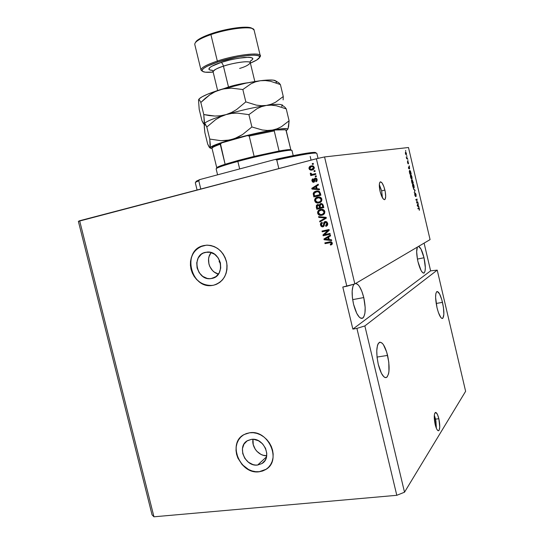 <?xml version="1.0" encoding="UTF-8"?>
<svg xmlns="http://www.w3.org/2000/svg" width="544" height="544" viewBox="0 0 544 544"><rect width="100%" height="100%" fill="white"/><g stroke="black" fill="none" stroke-linecap="round" stroke-linejoin="round"><path stroke-width="0.82" d="M436.376 428.305L435.554 419.125L438.858 418.724C440.13 425.102 440.055 429.107 438.641 430.719C437.451 430.93 436.288 428.849 435.166 424.49L434.275 415.902L434.642 413.576L435.839 412.454L437.417 414.392L438.858 418.724L439.749 427.19L439.083 430.284L438.688 430.698L437.716 430.467L436.635 428.869L435.166 424.49C433.894 418.064 433.962 414.059 435.37 412.481C436.58 412.284 437.736 414.358 438.858 418.724L435.554 419.125L434.323 415.283L435.914 420.866L436.376 428.305M382.398 197.71L381.643 190.862L384.894 190.087C385.982 195.194 385.941 198.363 384.778 199.58C383.187 199.811 381.63 197.091 380.1 191.413L379.318 184.865L379.651 182.73L380.419 181.825L382.106 183.002L383.921 186.755L385.261 191.821L385.682 196.534L385.05 199.328L384.628 199.648L383.554 199.254L381.691 196.289L380.1 191.413C379.018 186.279 379.059 183.11 380.215 181.914C381.82 181.703 383.384 184.423 384.894 190.087L381.643 190.862L379.331 184.559L381.643 190.862L382.398 197.71M257.645 465.032L266.526 456.831L257.645 465.032L255.279 465.045L252.892 464.562L248.397 462.216L244.841 458.374L242.753 453.601L242.44 448.61L243.957 444.162L247.085 440.919L251.355 439.382C263.629 437.152 272.666 457.565 262.011 463.515L257.645 465.032C245.018 467.078 236.429 446.053 247.642 440.586L251.355 439.382L253.722 439.348L258.475 440.735L262.63 443.89L265.554 448.331L266.784 453.363L266.138 458.211L265.132 460.333L261.95 463.556L257.645 465.032M211.868 278.44L214.785 277.352L211.868 278.44L209.535 278.671L207.176 278.399L202.728 276.379L199.192 272.714L197.091 267.934L196.744 262.772L198.206 257.999L201.266 254.327L203.259 253.089L207.067 252.083C221.442 250.356 226.1 276.168 211.868 278.44L211.058 278.576C196.554 281.173 190.937 254.973 205.462 252.321L210.168 252.307L214.669 254.293L218.26 257.978L220.388 262.813L220.721 268.036L219.212 272.843L216.097 276.495L211.868 278.44M202.885 245.766L202.905 245.759C181.56 250.974 191.06 289.598 212.616 285.382L212.527 285.416C201.736 285.79 194.534 280.242 190.917 268.777C189.339 256.904 193.603 249.166 203.701 245.555L207.25 245.14L210.861 245.5L214.397 246.643L217.716 248.506L220.694 251.036L223.203 254.123L225.148 257.652L226.447 261.487L227.059 265.472L226.95 269.45L226.127 273.265L224.631 276.767L222.523 279.827L219.878 282.316L216.811 284.145L213.438 285.253L209.896 285.593L206.312 285.158L202.824 283.975L199.566 282.091L196.663 279.568L194.215 276.515L192.318 273.04L191.039 269.28L190.427 265.37L190.509 261.46L191.277 257.686L192.712 254.204L194.752 251.144L197.329 248.622L200.355 246.731L206.462 245.16C217.002 245.67 223.768 251.627 226.773 263.038C227.746 274.686 223.305 282.091 213.438 285.253L216.077 284.458M241.971 435.989C227.854 446.236 241.495 474.49 259.277 471.689L259.202 471.764C239.863 474.796 226.991 442.598 244.256 434.479L249.635 432.779L253.232 432.704L256.89 433.384L260.467 434.799L263.82 436.9L266.812 439.6L269.334 442.789L271.279 446.359L272.564 450.153L273.156 454.036L273.013 457.844L272.156 461.428L270.613 464.651L268.444 467.391L265.751 469.533L262.63 471.009L259.202 471.764L255.605 471.764L251.974 471.022L248.452 469.567L242.236 464.766L237.884 458.109L236.613 454.383L236.028 450.568L236.137 446.821L236.946 443.278L238.428 440.069L240.523 437.322L243.154 435.132L246.235 433.595L249.635 432.779C268.151 429.311 282.057 460.095 266.084 469.322L259.277 471.689L266.166 469.248L268.233 467.602M387.593 355.409C389.926 366.989 389.558 374.34 386.478 377.461C383.527 378.107 380.8 373.755 378.291 364.405L377.067 357.36L376.768 350.73L377.434 345.562L378.094 343.788L379.936 342.156L382.228 343.21L383.425 344.699L386.73 352.206L388.79 362.195L388.946 371.47L388.545 373.85L387.117 376.978L386.145 377.59L385.043 377.522L383.853 376.761L381.412 373.306L378.291 364.405C375.972 352.702 376.332 345.345 379.372 342.339C382.384 341.727 385.132 346.086 387.593 355.409L377.033 357.068L387.593 355.409M442.49 302.348C444.292 311.032 444.332 316.384 442.605 318.403C440.783 318.648 438.913 315.064 436.995 307.659L435.601 297.405L435.839 293.685L436.676 291.727L437.281 291.502L439.532 293.842L441.844 299.853L443.462 307.544L443.856 314.412L442.884 318.186L441.612 318.274L440.851 317.533L438.416 312.582L436.995 307.659C435.2 298.901 435.152 293.549 436.866 291.591C438.729 291.38 440.599 294.97 442.49 302.348L436.179 303.47L442.49 302.348M363.766 297.561C365.983 308.414 365.588 315.296 362.576 318.22C359.298 318.927 356.293 314.289 353.559 304.3L352.362 297.344L352.165 290.958L352.974 286.158L354.062 284.158C351.676 287.749 351.506 294.467 353.559 304.3L356.769 313.412L359.339 317.193L360.611 318.145L362.855 318.043L363.752 316.996L364.936 313.147L365.174 307.503L363.766 297.561L352.662 299.642L363.766 297.561L361.848 291.339L359.462 286.518L358.19 284.859L355.742 283.404C358.85 284.247 361.529 288.966 363.766 297.561M424.014 257.754C425.741 266.03 425.748 271.116 424.028 273.027C422.035 273.278 420.016 269.518 417.982 261.739L417.425 259.08L424.014 257.754L425.326 267.587L425.048 271.116L424.15 272.952L422.77 272.775L421.11 270.592L417.982 261.739C416.466 254.701 416.269 249.818 417.384 247.078L416.663 251.675L417.425 259.08L424.014 257.754L420.974 249.05L418.581 246.371C420.519 247.289 422.328 251.083 424.014 257.754M437.226 270.116L364.861 325.924L404.518 492.204L465.623 391.299L437.226 270.116L465.623 391.299L404.518 492.204L364.861 325.924L356.912 328.399L396.794 495.305L404.518 492.204L396.794 495.305L356.912 328.399L352.859 329.1L342.802 287.035L346.841 286.246L316.377 158.753L79.642 220.748L153.952 516.8L396.794 495.305L153.952 516.8L79.642 220.748L78.377 221.36L152.062 514.842L78.377 221.36L316.377 158.753L346.841 286.246L354.844 283.934L430.073 239.605L408.483 147.512L324.55 156.937L354.844 283.934L324.55 156.937L316.377 158.753L324.55 156.937L408.483 147.512L430.073 239.605L354.844 283.934L342.802 287.035L352.859 329.1L430.617 270.851L437.226 270.116L364.861 325.924L356.912 328.399L352.859 329.1L430.617 270.851L437.226 270.116M416.779 202.348L417.785 201.967L417.914 202.538L416.656 203.014L416.983 199.73L415.97 200.097L415.834 199.526L417.105 199.063L416.779 202.348L417.105 199.063L415.834 199.526L415.97 200.097L416.983 199.73L416.656 203.014L417.914 202.538L417.785 201.967L416.779 202.348M415.29 192.95L416.106 194.732L416.058 196.52L415.507 193.535L415.562 196.513L414.773 195.092L414.766 193.276L415.432 195.928L415.29 192.95L415.46 195.765L414.766 193.276L414.773 195.092L415.521 196.547L415.412 193.521L416.078 196.506L416.058 194.548L415.29 192.95M413.324 188.816L415.011 190.135L414.249 192.773L414.936 190.509L413.324 188.816L414.936 190.509L414.249 192.773L415.011 190.135L414.562 190.244L415.011 190.135L413.324 188.816M414.018 185.851L414.181 187.666L413.766 188.217L412.903 186.966L412.522 184.498L412.984 183.865L413.76 184.953L414.018 185.851L413.447 184.3L412.78 183.906L412.699 186.232L413.889 188.204L414.018 185.851M411.89 176.773L412.066 178.432L411.624 179.112L410.761 177.834L410.38 175.372L410.992 174.828L411.835 176.535L410.632 174.801L410.557 177.099L411.754 179.105L412.066 178.432L411.264 178.86L412.066 178.432L411.89 176.773M409.612 168.871L408.394 167.824L409.306 165.804L409.612 168.871L409.306 165.804L408.394 167.824L409.612 168.871M405.511 150.477L405.838 151.021L405.511 150.477M405.525 151.871L406.375 153.238L406.293 154.924L405.409 153.558L405.525 151.871L405.389 153.469L406.341 154.897L406.395 153.333L405.525 151.871M406.749 155.74L407.068 156.284L406.749 155.74M406.966 158.073L407.47 157.991L407.606 158.556L406.64 158.712L406.252 156.924L406.966 158.073L406.252 156.924L406.64 158.712L407.606 158.556L407.47 157.991L406.701 158.182L406.817 158.685L406.701 158.182L407.47 157.991L406.966 158.073M407.667 159.657L407.986 160.194L407.667 159.657M407.891 161.099L408.53 163.798L408.116 161.69L408.15 163.778L407.585 162.826L407.497 161.242L407.98 163.186L407.891 161.099L408.53 163.798L407.891 161.099M409.673 170.354L410.475 171.136L411.203 173.903L409.897 174.209L409.312 171.421L409.673 170.354L409.353 171.775L409.897 174.209L411.203 173.903L409.673 170.354M412.168 179.751L413.331 182.981L412.039 183.342L411.475 180.343L411.658 180.044L412.026 180.588L412.168 179.751L412.026 180.588L411.584 180.057L412.039 183.342L413.331 182.981L412.168 179.751M418.39 206.292L419.016 207.203L417.343 205.965L417.214 205.408L418.064 203.17L418.39 206.292L418.064 203.17L417.214 205.408L417.343 205.965L419.016 207.203L418.873 206.618L417.928 206.394L418.39 206.292M419.451 208.998L419.336 210.331L419.132 208.57L418.023 208.848L417.887 208.284L419.077 208.026L419.451 208.998L418.744 207.937L417.887 208.284L418.023 208.848L419.07 208.502L419.336 210.331L419.451 208.998M424.102 243.12L430.617 270.851L424.102 243.12M324.401 234.682L329.984 233.437L330.167 234.212L323.163 235.77L322.966 234.947L327.801 230.581L322.218 231.832L322.034 231.064L329.038 229.493L329.236 230.316L324.401 234.682L329.236 230.316L329.038 229.493L322.034 231.064L322.218 231.832L327.801 230.581L322.966 234.947L323.163 235.77L330.167 234.212L329.984 233.437L324.401 234.682M325.06 221.456L326.733 221.789L327.658 223.326L327.44 225.277L326.114 226.277L325.611 225.597L326.679 224.822L326.883 223.802L326.482 222.673L325.53 222.19L324.557 222.782L324.258 225.563L323.626 226.508L322.136 226.841L321.069 226.236L320.464 224.876L320.681 223.339L322.055 222.346L322.327 223.101L321.422 223.74L321.32 224.89L322.028 225.957L322.959 225.984L323.537 225.332L323.816 222.442L325.06 221.456L323.66 222.986L323.422 225.638L322.769 226.039L321.32 224.89L322.327 223.101L322.055 222.346C320.756 222.761 320.239 223.679 320.511 225.1L322.939 226.814L325.543 222.19L326.822 223.448L325.611 225.597L325.883 226.345C327.345 225.916 327.937 224.91 327.658 223.326L325.06 221.456M318.58 216.628L326.135 217.342L326.325 218.137L319.858 221.966L319.668 221.177L325.421 217.967L318.77 217.423L318.58 216.628L318.77 217.423L325.421 217.967L319.668 221.177L319.858 221.966L326.325 218.137L326.135 217.342L318.58 216.628M324.829 211.487L324.612 213.404L323.245 214.778L321.375 215.37L319.403 215.179L318.281 214.404L317.594 212.826L317.655 211.806L318.838 210.127L320.538 209.392L322.578 209.331L324.258 210.317L324.829 211.487L323.238 209.556L320.538 209.392C318.498 209.821 317.54 211.079 317.655 213.166C318.145 214.628 319.138 215.376 320.627 215.41L322.028 215.247L324.251 213.935L324.829 211.487M321.878 199.131L321.66 201.049L320.294 202.436L318.424 203.034L316.452 202.858L315.336 202.089L314.643 200.512L314.704 199.485L315.887 197.798L317.587 197.05L319.62 196.982L321.307 197.955L321.878 199.131L320.28 197.2L317.587 197.05C315.547 197.492 314.588 198.757 314.704 200.852L317.499 203.082L319.076 202.912L321.3 201.586L321.878 199.131M317.091 188.788L319.335 188.924L319.532 189.727L311.977 189.074L311.8 188.326L318.213 184.212L318.403 185.021L316.472 186.191L317.091 188.788L316.472 186.191L318.403 185.021L318.213 184.212L311.8 188.326L311.977 189.074L319.532 189.727L319.335 188.924L317.091 188.788M312.236 163.649L313.235 163.39L313.419 164.166L312.419 164.424L312.236 163.649L312.419 164.424L313.419 164.166L313.235 163.39L312.236 163.649M311.08 165.906L313.426 166.076L314.323 167.797L313.432 169.483L311.188 170.197L309.454 169.531L308.944 168.089L309.454 166.811L311.08 165.906C309.611 166.219 308.917 167.137 309.006 168.647L310.658 170.17L312.127 170.054C313.63 169.748 314.337 168.83 314.262 167.294L312.664 165.784L311.08 165.906M313.949 170.816L314.949 170.564L315.132 171.34L314.133 171.591L313.949 170.816L314.133 171.591L315.132 171.34L314.949 170.564L313.949 170.816M313.031 174.236L315.663 173.563L315.853 174.338L310.774 175.63L310.59 174.855L311.399 174.651L310.338 174.134L310.372 173.169L311.168 173.278L311.671 174.311L313.031 174.236L311.828 174.352L311.168 173.278L310.372 173.169L310.277 173.971L311.399 174.651L310.59 174.855L310.774 175.63L315.853 174.338L315.663 173.563L313.031 174.236M315.2 176.045L316.2 175.794L316.384 176.569L315.384 176.82L315.2 176.045L315.384 176.82L316.384 176.569L316.2 175.794L315.2 176.045M315.112 178.119L316.18 178.18L316.928 178.86L317.057 180.941L315.996 181.791L315.717 181.043L316.452 179.67L315.418 178.86L314.378 181.934L312.589 182.016L311.875 180.56L312.174 179.296L312.963 178.765L313.235 179.513L312.65 180.683L313.507 181.499L314.119 178.874L315.112 178.119L313.507 181.499L312.65 180.683L313.235 179.513L312.963 178.765L311.936 180.894L313.242 182.288L313.793 182.247L315.003 179.153L315.71 178.84L316.452 179.67L315.717 181.043L315.996 181.791L317.193 179.54L315.785 178.072L315.112 178.119M316.112 191.08L318.315 190.971L319.512 191.515L320.851 195.235L313.861 196.935L313.31 193.113L314.255 191.896L316.112 191.08L313.208 193.63L313.861 196.935L320.851 195.235L320.321 193.045L317.893 190.91L316.112 191.08M320.661 203.551L322.694 204.068L323.802 207.604L316.812 209.256L316.343 205.401L317.744 204.469L319.192 204.986L320.661 203.551L319.192 204.986L317.526 204.503L316.261 206.958L316.812 209.256L323.802 207.604L323.258 205.312L321.395 203.483L320.661 203.551M329.242 239.578L331.493 239.761L331.684 240.564L324.115 239.741L323.932 238.993L330.378 235.076L330.568 235.878L328.624 236.987L329.242 239.578L328.624 236.987L330.568 235.878L330.378 235.076L323.932 238.993L324.115 239.741L331.684 240.564L331.493 239.761L329.242 239.578M332.364 242.984L332.139 244.249L330.555 245.058L330.276 244.31L331.534 243.501L331.058 242.542L325.047 243.63L324.863 242.862L331.262 241.76L332.364 242.984L330.426 241.706L324.863 242.862L325.047 243.63L330.82 242.474L331.534 243.127L330.276 244.31L330.555 245.058L332.139 244.249L332.364 242.984M152.062 514.842L153.952 516.8L152.062 514.842M312.78 164.336L312.603 163.601L313.242 163.438L312.603 163.601L312.78 164.336M311.794 170.129L311.025 170.116L309.373 168.599C309.291 167.083 309.978 166.172 311.447 165.852L309.822 166.756L309.312 168.103L309.998 169.653L311.562 170.143M311.998 166.546L312.97 166.546M313.208 166.627L313.929 167.756M313.861 168.096L312.929 169.014L310.794 169.381L309.733 168.484L311.318 166.668L312.487 166.573L313.895 167.409L312.854 166.518L311.474 166.627L309.924 167.498L310.08 169.055L312.31 169.225L313.528 167.464L311.943 169.279L313.337 168.456L313.303 167.008L311.95 166.552M311.698 169.334L312.31 169.225M314.493 171.503L314.316 170.762L314.956 170.598L314.316 170.762L314.493 171.503M311.134 175.542L310.59 174.855L311.766 174.59L310.277 173.971L310.706 173.216L310.814 174.223L311.766 174.59L310.957 174.801L311.134 175.542M315.744 176.732L315.561 175.984L316.207 175.821L315.561 175.984L315.744 176.732M316.492 180.751L316.084 180.975L316.322 181.635L315.717 181.043L316.812 179.602L315.513 178.847M313.868 182.22L311.936 180.894L312.997 178.86L312.372 179.513L312.344 180.989L312.956 181.948L313.868 182.22M313.874 181.431L314.316 180.139L313.949 180.207L315.064 178.208M314.65 178.541L314.255 180.982M315.955 178.772L316.812 179.602M316.853 179.819L316.737 180.465M319.505 189.618L311.977 189.074L312.344 188.999L312.168 188.244L311.8 188.326L318.247 184.355L312.168 188.244L312.344 188.999L319.505 189.618M316.078 186.572L316.574 188.659L312.61 188.516L316.078 186.572L315.71 186.646L316.214 188.734L316.574 188.659L316.078 186.572M313.596 194.079L314.228 196.846L313.725 194.759L313.358 194.847L313.725 194.759L313.568 193.548L313.208 193.63L316.479 190.998L314.235 192.154L313.575 193.854M316.86 191.726L317.526 191.624M317.744 191.61L319.416 192.168L320.205 194.582L314.493 195.969L314.854 195.881L314.493 195.969L314.065 193.582L316.282 191.855L318.424 191.651L316.649 191.774M318.063 191.733L319.886 193.256L318.424 191.651L315.316 192.182L314.085 193.487L314.493 195.969L320.205 194.582L319.886 193.256L319.525 193.338L319.845 194.664L319.226 192.494L318.063 191.733M319.355 202.837L317.859 202.987L315.064 200.763C314.928 198.75 315.833 197.499 317.771 197.01L315.377 198.655L315.064 200.763L316.506 202.62L319.355 202.837M318.111 197.737L320.083 197.751M318.6 197.642L319.382 197.608L321.416 199.24L321.409 200.253L320.171 201.722L317.533 202.286L315.513 200.648L316.248 198.533L319.049 197.696L321.055 199.335C321.137 200.892 320.423 201.824 318.906 202.137L319.267 202.048C320.776 201.736 321.49 200.797 321.416 199.24L320.532 197.982M316.737 205.251L317.172 209.154L323.802 207.584L316.812 209.256L317.172 209.154L316.622 206.863L316.261 206.958L317.662 204.483L316.928 204.993M319.546 204.891L320.77 203.531L319.546 204.891M321.212 204.231L322.524 204.666L323.156 206.924L320.341 207.604L320.001 206.183L320.851 204.326L322.524 204.666L321.212 204.231M319.314 205.598L318.566 205.115L317.159 205.666L317.444 208.291L319.525 207.794L319.199 206.434L319.525 207.794L319.886 207.699L318.954 205.693L319.199 206.434L319.559 206.339L319.314 205.598L318.954 205.693L319.314 205.598L319.886 207.699L317.444 208.291L317.138 207.033L317.825 205.251L318.954 205.693L317.825 205.251L318.825 205.163M322.164 204.762L322.436 205.489L322.789 205.394L322.524 204.666L321.579 204.32L320.13 204.755L320.341 207.604L323.156 206.924L322.789 205.394L322.436 205.489L322.803 207.026L322.164 204.762M318.328 210.956L317.927 212.378L318.43 214.023L320.409 215.247L322.544 215.098L320.987 215.302C319.498 215.268 318.505 214.52 318.009 213.058L317.655 213.166L318.009 213.058C317.852 211.174 318.662 209.957 320.443 209.413L318.641 210.535M321.552 209.97L323.49 210.324L324.367 211.582L322.204 209.936L320.702 210.168L321.851 210.032L324.013 211.684C324.088 213.241 323.374 214.166 321.858 214.472L320.64 214.622L318.464 212.969L319.199 210.861L320.661 210.174M322.32 214.343L324.006 212.697L323.53 210.759L321.688 210.032L318.988 211.052L318.41 212.371L318.954 213.921L320.232 214.588L322.32 214.343C323.782 214.003 324.462 213.085 324.367 211.582L324.17 213.051L323.122 214.044M320.192 221.768L320.022 221.061L319.668 221.177L325.768 217.858L318.77 217.423L318.968 216.662L319.124 217.314L325.768 217.858L320.022 221.061L320.192 221.768M326.121 225.42L326.346 226.195L325.883 226.345L326.237 226.229L325.611 225.597L327.175 223.332L325.89 222.074L325.394 222.183M320.783 224.074L321.422 226.114L323.292 226.692L320.511 225.1L322.055 222.353M323.122 225.916L323.775 225.515L323.422 225.638L323.959 224.237L323.605 224.352L323.959 224.237L324.013 222.87L323.66 222.986L325.04 221.462L324.17 222.326L323.959 223.55M323.959 223.883L323.843 225.372L323.313 225.862M322 222.374L320.878 223.577M325.747 222.081L326.638 222.353L327.209 223.502L327.026 224.699L326.271 225.359M330.154 234.158L323.163 235.77L323.517 235.634L323.32 234.818L322.966 234.947L328.148 230.459L322.218 231.832L322.402 230.982L322.572 231.703L328.148 230.459L323.32 234.818L323.517 235.634L330.154 234.158M331.643 240.387L324.115 239.741L324.285 238.857L323.932 238.993L330.392 235.144L324.285 238.857L324.462 239.605L331.643 240.387M328.209 237.293L328.712 239.367L324.748 239.204L328.209 237.293L327.862 237.422L328.358 239.503L328.712 239.367L328.209 237.293M331.459 244.759L330.555 245.058L330.636 244.208L330.902 244.916L331.459 244.759M331.031 244.045L331.874 242.991L331.16 242.338L325.047 243.63L325.224 242.787L325.394 243.494L330.201 242.44M330.432 242.393L331.16 242.338M331.282 242.359L331.901 243.243L331.085 244.032M312.61 188.516L316.214 188.734L315.71 186.646L312.61 188.516M316.248 198.533L315.466 200.355L316.635 202.069L319.138 202.076L320.865 200.811L320.98 199.077L319.729 197.839L317.995 197.771L316.248 198.533M324.748 239.204L328.358 239.503L327.862 237.422L324.748 239.204M405.634 152.442L405.545 153.524L406.116 154.36L405.396 153.496L405.668 152.436L406.252 153.333L406.198 154.333L405.729 154.462L406.178 154.346L406.15 152.986L405.586 152.463M408.102 163.805L407.497 161.242L408.102 163.805M408.986 166.512L409.442 166.396L408.986 166.512M408.741 167.056L409.163 166.954L408.741 167.056M409.414 168.715L408.524 168.368L409.054 167.171L408.646 167.273L409.054 167.171L409.414 168.715L409.027 168.81L409.414 168.715L409.054 167.171L408.598 168.076L409.414 168.715M410.298 173.516L410.434 174.08L410.298 173.516M410.149 173.556L410.917 173.366L409.761 173.638L409.367 171.89L409.809 170.925L409.306 171.047L410.176 171.068L410.917 173.366L410.149 173.556M409.516 171.401L409.918 173.604L410.917 173.366L410.244 171.149L409.775 170.932L409.516 171.408M410.414 175.195L411.318 175.209L410.414 175.195M411.624 178.534L410.557 177.092L410.366 175.705L410.849 175.338L410.373 175.447L410.849 175.338L411.74 176.814L411.686 178.507L411.121 178.65L411.869 178.085L411.529 176.1L410.897 175.331L410.577 176.229L411.624 178.534M412.434 182.628L412.563 183.165L413.331 182.981L412.032 183.314L412.563 183.165L412.434 182.628M412.447 182.621L411.903 182.77L411.475 180.683L412.597 182.58L411.767 180.608L412.06 182.73L412.447 182.621M413.046 182.458L412.597 182.58L412.005 180.39L412.638 180.785L413.046 182.458L412.678 180.914L412.202 180.533L412.597 182.58L413.046 182.458M412.556 184.3L413.447 184.3L412.556 184.3M413.76 187.639L412.699 186.218L412.508 184.824L412.984 184.443L412.522 184.552L412.984 184.443L413.875 185.898L413.76 187.639L413.658 185.184L412.984 184.443L412.719 185.354L413.712 187.646L413.25 187.755L413.76 187.639M414.78 190.808L415.147 190.72L414.78 190.808M417.037 202.252L417.146 202.708L417.914 202.538L416.629 202.905L417.037 202.252M416.208 199.906L416.983 199.73L416.208 199.906M416.357 199.335L416.473 199.845L416.357 199.335M417.806 203.85L418.207 203.762L417.806 203.85M417.574 204.469L417.942 204.381L417.574 204.469M418.2 206.162L417.323 205.877L417.71 205.795L417.275 205.666L417.479 204.707L417.84 204.626L418.2 206.162L417.751 206.264L418.2 206.162L417.84 204.626L417.411 205.632L418.2 206.162M418.241 208.141L418.506 208.583L418.241 208.141M240.604 437.254L238.51 440.001L237.034 443.21L236.218 446.753L236.11 450.5L237.966 458.034L242.318 464.698L248.533 469.492L252.056 470.948L255.687 471.689L259.277 471.689L262.704 470.934L265.826 469.458M200.444 246.704L197.424 248.594L194.847 251.117L192.8 254.177L191.372 257.659L190.604 261.426L190.522 265.336L191.134 269.246L192.413 273.006L194.31 276.481L196.751 279.534L199.662 282.05L202.919 283.941L206.4 285.124L209.984 285.559M212.527 285.416L213.534 285.212M211.154 252.559C205.36 259.304 209.753 272.231 218.457 274.047L214.404 272.17L212.534 270.558L209.732 266.376L208.91 263.956L208.583 258.937L209.086 256.516L211.154 252.559M220.354 262.684L219.157 261.698L219.586 260.413C218.831 261.514 219.089 262.269 220.354 262.684M253.001 439.307C251.423 447.093 258.93 456.137 266.71 455.75L263.119 455.246L260.848 454.328L256.843 451.268L255.258 449.249L253.225 444.611L253.001 439.307M195.983 181.526L199.702 179.602L196.336 181.179L195.697 182.233L198.771 180.778L200.79 189.026L198.771 180.778C196.336 181.737 195.18 182.396 195.316 182.75L197.091 189.992M318.043 158.386L316.826 153.32C315.432 152.252 302.076 154.476 276.767 159.984L278.841 168.586L276.767 159.984C299.01 155.122 312.134 152.81 316.152 153.054L316.839 153.354M315.772 152.816L315.105 152.408C311.012 152.157 297.745 154.489 275.312 159.412L199.702 179.602L198.771 180.778L199.702 179.602L275.312 159.412L302.382 153.911L312.066 152.504L315.758 152.633M196.336 181.179L195.99 181.757M275.312 159.412L276.767 159.984L275.312 159.412M311.08 160.147L310.196 156.454M290.945 149.954L290.455 149.654C289.041 149.457 285.253 149.913 279.079 151.014L274.237 130.9L274.679 130.036C267.07 131.192 257.951 133.056 247.316 135.633L221.728 142.882L220.238 144.228C214.588 146.234 211.854 147.614 212.024 148.376C211.854 147.614 214.594 146.234 220.238 144.228L225.114 164.268L216.77 167.851C216.648 167.3 219.429 166.104 225.114 164.268L238.014 160.5L225.114 164.268L220.449 143.643L222.013 142.793L246.949 135.721L248.744 135.626L249.206 136.034L254.13 156.386L238.014 160.5L254.13 156.386L279.079 151.014L286.552 149.845L290.884 149.804M217.036 167.443L216.396 168.49C218.355 167.164 225.502 164.805 237.85 161.418L238.014 160.5L237.85 161.418C223.598 165.342 216.356 167.838 216.131 168.898L217.58 174.828M239.673 168.926L237.85 161.418L239.673 168.926M293.209 155.625L291.985 150.518C292.726 148.702 261.814 154.85 237.85 161.418C259.808 155.407 288.66 149.478 291.496 150.294L291.992 150.545M247.996 135.47C258.414 132.96 267.301 131.152 274.672 130.036L274.237 130.9L279.079 151.014L254.13 156.386L249.206 136.034L274.237 130.9L249.206 136.034L247.316 135.633M212.548 147.574L212.031 148.145M216.784 167.858L212.044 148.43M285.219 129.792L286.232 130.621L290.829 149.763L285.981 130.145L285.219 129.792L274.89 130.002L285.219 129.792M250.825 134.79L272.068 130.444M212.65 147.227L214.438 145.792L219.599 143.636M196.173 41.385L195.548 42.391C197.778 39.984 202.898 37.38 210.902 34.585L217.328 61.057L217.933 61.996L207.101 66.28L203.347 68.592L202.035 70.455L202.558 71.373L205.319 72.189L213.16 72.094C208.481 72.502 205.21 72.4 203.347 71.767C199.784 69.877 204.646 66.62 217.933 61.996L217.328 61.057C203.694 65.804 198.682 69.163 202.293 71.135L201.015 70.081C200.872 67.81 206.312 64.804 217.328 61.057L210.902 34.585L211.092 33.782C203.32 36.502 198.349 39.039 196.173 41.385L195.486 42.466L198.818 39.256L206.196 35.612L222.306 30.512L239.108 27.526L247.602 27.282L250.485 27.703L252.559 28.655L251.335 27.968C246.201 25.718 225.923 28.58 211.092 33.782L210.902 34.585C199.92 38.508 194.548 41.8 194.772 44.452L201.015 70.081M228.555 87.278L228.5 87.026C233.315 85.394 239.884 83.953 248.207 82.702C242.066 83.463 235.491 84.905 228.5 87.026L223.441 66.171C222.843 64.042 222.047 62.812 221.054 62.458C226.624 60.472 234.267 58.813 243.998 57.467C252.974 56.984 255.082 58.222 250.322 61.166L252.586 59.398L252.872 58.534L250.906 57.433L248.71 57.249L238.292 58.235L229.568 60.044L221.054 62.458L211.623 66.327L209.889 67.476L208.916 69.292L209.698 69.897L212.384 70.36C203.272 69.795 214.193 64.444 221.054 62.458C222.047 62.812 222.843 64.042 223.441 66.171C216.485 68.503 213.03 70.373 213.085 71.774C214.275 69.734 217.729 67.864 223.441 66.171L228.555 87.278M239.646 68.435C245.405 66.769 248.955 64.872 250.294 62.73C249.356 59.854 228.63 64.063 223.441 66.171C234.926 62.356 250.233 60.452 250.294 62.73L250.322 61.091M224.06 88.55L228.5 87.026L224.06 88.55M205.299 124.834L204.34 123.808L204.204 125.025L204.87 132.586L207.658 144.004L204.87 132.586L204.272 126.997L204.687 123.481L206.815 127.017L209.753 139.067L210.297 144.724L210.154 147.655L209.766 147.818L207.658 144.004L209.195 147.159L210.154 147.655C211.296 146.037 218.62 143.276 232.111 139.373L226.508 140.474L220.898 140.685L209.753 139.067L206.815 127.017L215.771 119.544L220.748 116.674L226.1 114.594L231.724 113.41L237.422 113.125L248.914 114.634L251.892 126.963L242.59 134.518L237.504 137.36L232.111 139.373C246.289 135.415 259.692 132.321 272.306 130.091L267.376 130.465L262.269 129.982L251.892 126.963L248.914 114.634L257.067 108.664L261.555 106.631L266.376 105.434L271.3 105.169L276.304 105.747L286.239 108.868L289.095 120.795L281.404 126.711L277.059 128.799L272.306 130.091C283.988 128.166 289.014 128.058 287.388 129.771L286.212 130.553L287.388 129.771M287.756 129.316L288.592 126.664L289.095 120.795L286.239 108.868L284.893 107.209L286.239 108.868L276.304 105.747L271.3 105.169L266.376 105.434C253.681 107.413 240.251 110.466 226.1 114.594L231.724 113.41L237.422 113.125L248.914 114.634L257.067 108.664L261.555 106.631L266.376 105.434L261.406 105.706L256.272 105.114L245.827 101.878L236.552 109.582L231.479 112.499L226.1 114.594C214.282 118.17 207.189 121.02 204.816 123.128L204.428 123.604C205.952 121.523 213.173 118.524 226.1 114.594L220.504 115.763L214.9 116.049L203.776 114.546L204.34 123.808L204.687 123.481M282.601 105.726L281.561 106.325M286.457 130.064L286.933 130.036M281.996 105.223L281.03 104.638C278.834 104.067 273.945 104.332 266.376 105.434C275.978 104.06 281.187 103.986 281.996 105.223M205.238 123.991L206.815 127.017L215.771 119.544L220.748 116.674L226.1 114.594C240.251 110.466 253.681 107.413 266.376 105.434L261.406 105.706L256.272 105.114L245.827 101.878L242.842 89.522L251.056 83.742L255.571 81.811L260.426 80.716L267.974 80.029L273.265 80.131L276.189 81.212L274.965 80.471C272.558 79.744 267.709 79.825 260.426 80.716C247.649 82.436 234.199 85.449 220.068 89.753L246.024 83.137L260.426 80.716L265.377 80.56L270.416 81.246L280.412 84.572L278.868 82.831L280.412 84.572L283.274 96.526L275.529 102.258L271.15 104.244L266.376 105.434L271.15 104.244L275.529 102.258L283.274 96.526L280.412 84.572L270.416 81.246L265.377 80.56L260.426 80.716L255.571 81.811L251.056 83.742L242.842 89.522L245.827 101.878L236.552 109.582L231.479 112.499L226.1 114.594L220.504 115.763L214.9 116.049L209.297 115.586L203.776 114.546L200.831 102.469L209.76 94.846L214.73 91.909L220.068 89.753C208.672 93.371 201.695 96.417 199.152 98.879L202.069 96.812L207.672 94.153L222.863 89.005L231.377 88.135L242.842 89.522L231.377 88.135L225.685 88.495L220.068 89.753L214.73 91.909L209.76 94.846L205.108 98.45L200.831 102.469L203.776 114.546L204.476 122.577L203.993 124.134L201.987 120.768L199.199 109.324L198.506 99.912L198.818 99.416L199.328 99.756L200.831 102.469L199.328 99.756M288.082 128.636L289.095 120.795L281.404 126.711L277.059 128.799L272.306 130.091L267.376 130.465L262.269 129.982L251.892 126.963L242.59 134.518L234.852 138.475L229.316 140.046L220.898 140.685L209.753 139.067L210.154 147.655L213.908 145.404L223.319 142.011L252.804 134.082L279.738 128.976L286.518 128.615L287.47 128.84L287.375 129.785M212.044 148.471L210.82 148.335L210.154 147.655L210.242 148.097L212.044 148.471M283.138 99.885L283.274 96.526L283.138 99.885M282.377 104.856L282.193 105.346M198.669 100.64L198.506 99.912L199.152 98.879M276.338 81.668L276.026 82.504L276.882 81.892M204.34 123.808L203.993 124.134L203.463 123.638L201.987 120.768L199.199 109.324L198.506 99.912M259.597 57.31L259.651 57.222C265.724 51.646 238.666 53.863 217.328 61.057C235.702 54.883 260.209 51.945 260.25 55.678L259.61 57.27M260.25 55.678L254.082 30.022C253.892 25.67 229.235 28.118 210.902 34.585C226.188 29.226 247.085 26.268 252.348 28.574L254.102 30.097M217.933 61.996L237.857 56.93L248.288 55.413L254.306 55.155L258.182 55.665L259.434 56.399L259.563 57.412L256.612 60.092L250.383 63.084C254.823 61.282 257.706 59.663 259.039 58.235C264.901 52.843 238.639 55.032 217.933 61.996M438.26 430.766L438.641 430.719M384.356 199.675L384.778 199.58M264.615 461.088L262.011 463.515M385.41 377.618L386.478 377.461M442.129 318.485L442.605 318.403M361.447 318.417L362.576 318.22M423.531 273.122L424.028 273.027M310.658 170.17L311.025 170.116M312.487 166.573L312.854 166.518M315.71 178.84L316.071 178.779M313.242 182.288L313.609 182.22M317.839 191.706L318.199 191.624M317.499 203.082L317.859 202.987M319.049 197.696L319.403 197.608M318.206 205.21L318.566 205.115M321.314 204.279L321.674 204.184M320.627 215.41L320.987 215.302M321.851 210.032L322.204 209.936M325.543 222.19L325.89 222.074M322.483 226.868L322.837 226.746M330.534 242.474L330.874 242.338M409.714 170.959L409.306 171.061M410.781 175.358L410.373 175.46M412.93 184.464L412.515 184.566M215.485 276.93L211.058 278.576M316.152 153.054L315.105 152.408M291.496 150.294L290.455 149.654M221.51 142.963C209.073 147.621 212.922 147.213 212.017 148.349M217.641 90.522L213.085 71.774M281.03 104.638L284.356 106.665M204.816 123.128L204.605 123.481M274.965 80.471L278.868 82.831M254.83 81.525L250.294 62.73M213.071 71.733L212.371 70.319M252.348 28.574L251.335 27.968"/></g></svg>
